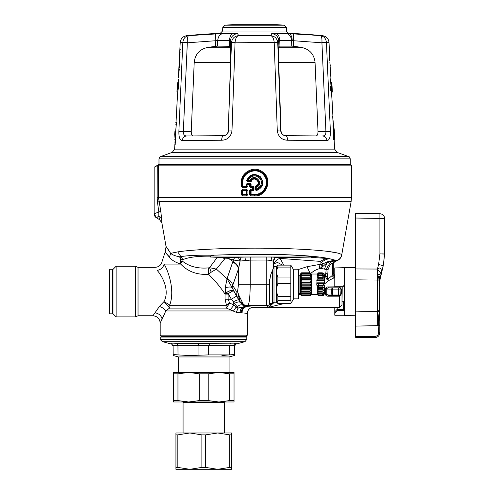 <?xml version="1.0" encoding="UTF-8"?>
<svg xmlns="http://www.w3.org/2000/svg" width="494" height="494" viewBox="0 0 494 494"><rect width="100%" height="100%" fill="white"/><g stroke="black" fill="none" stroke-linecap="round" stroke-linejoin="round"><path stroke-width="0.74" d="M260.338 186.195C261.709 183.805 261.709 181.409 260.338 179.013L261.098 178.55C256.781 173.82 252.471 173.82 248.161 178.55C252.471 173.9 256.781 173.9 261.098 178.55C262.647 181.255 262.647 183.959 261.098 186.664L256.269 190.079L261.098 186.664L260.338 186.195L256.707 189.029L256.337 189.999L255.886 189.64L256.343 189.98M247.21 180.903L247.574 181.36L247.185 180.897L248.216 180.52L247.482 181.977L246.592 180.767L247.185 180.897L248.161 178.55L248.914 179.013L248.216 180.52L250.106 180.52C253.978 172.369 264.833 183.268 256.707 187.14L256.707 189.029L255.886 189.64L255.892 186.837L256.707 187.14L256.127 186.497L255.812 186.781L255.861 185.917L255.262 186.781L255.812 186.781L255.812 189.727L255.262 189.727L255.262 186.781M246.592 180.767C249.68 174.092 254.299 172.777 260.468 176.809C264.506 182.996 263.154 187.597 256.392 190.622L255.886 189.64M248.914 179.013C252.724 174.851 256.528 174.851 260.338 179.013M256.392 190.622L255.262 189.727M256.127 186.497L256.053 186.442C263.358 183.428 253.768 173.863 250.791 181.199L250.711 181.094C253.836 173.771 263.53 183.422 256.12 186.491L255.886 186.837M250.378 181.323L250.106 180.52L250.711 181.094L250.39 181.354L250.724 181.113M247.58 181.354L250.39 181.354L250.427 181.977L251.292 181.384C253.879 175.049 262.221 183.317 255.861 185.917M253.996 189.894L253.064 190.814L251.076 190.814L251.076 194.377L254.626 194.377C264.241 194.877 270.255 182.138 263.716 175.08C257.374 166.571 242.221 171.998 242.807 182.607L242.807 186.145L247 186.145L247 184.225L246.383 184.225L247.315 183.237L250.143 183.237L251.076 184.132L251.076 186.139L253.064 186.139L253.996 187.059L253.996 189.894L253.07 190.258L253.064 190.814M247.482 181.977L250.427 181.977M247.556 181.372L247.179 180.928L247.5 181.422L251.292 181.384M250.143 183.237L249.983 183.959L247.068 184.305L247.333 183.793L250.155 183.793L250.544 184.132L250.544 186.139L251.088 186.695L253.07 186.695L253.064 186.139M252.891 190.079L253.255 189.715L252.446 189.258L252.897 190.091L250.915 190.091L253.07 190.258L253.441 189.894L253.441 187.059L252.897 186.862L253.996 187.059M249.964 183.996L249.544 184.793L250.322 184.348L249.983 183.959L250.341 184.33L251.076 184.132M246.599 187.701L247.068 186.219L247.982 186.219L246.599 187.701L242.69 187.701L241.3 186.46L241.3 182.607C240.806 172.258 254.04 165.348 262.234 171.671C272.96 178.248 267.174 196.655 254.626 195.933L250.927 195.933L251.088 194.932L254.626 195.099L250.909 195.099L250.322 194.593L250.322 190.591L249.544 190.591L250.927 189.258L252.446 189.258L252.446 187.701L253.255 187.245L252.891 186.88L252.446 187.701L250.927 187.701L249.544 186.362L249.544 184.793L247.982 184.793L247.315 183.237M254.626 194.377L254.626 194.932C264.679 195.414 270.836 182.113 264.099 174.746C257.51 165.78 241.671 171.548 242.338 182.607L242.338 186.145L242.838 186.695L246.401 186.695L247.068 186.219L247.068 184.305L247.463 183.935M249.544 186.362L251.076 186.139L251.088 186.695L250.322 186.362L250.341 184.33M252.891 186.88L250.915 186.868L250.927 187.701M241.3 186.46L242.807 186.145L242.838 186.695L241.986 186.46L241.986 182.607C241.572 172.814 254.089 166.484 261.814 172.332C272.064 178.47 266.451 195.865 254.626 195.099L254.626 195.933M242.69 187.701L242.64 186.874L246.562 186.868L246.383 184.225M250.927 195.933L249.544 194.593L251.076 194.377L251.088 194.932L250.544 194.377L250.544 190.814L251.076 190.814L251.088 190.258L250.322 190.591L250.915 190.091L250.927 189.258M247.982 186.219L247.982 184.793L247.124 184.33M158.451 165.144L157.265 165.669L158.457 165.669L158.451 165.144L351.481 165.144L351.481 197.439L158.457 197.439L160.816 211.358L161.909 222.985L159.562 219.632L158.784 215.897L161.729 218.15M246.599 189.251L247.068 190.74L247.068 194.451L247.982 194.451L246.599 195.933L242.69 195.939L241.3 194.692L242.338 194.377L242.338 190.814L247 190.814L246.562 190.085L242.64 190.079L242.338 190.814L241.986 190.493L242.64 190.079L242.69 189.251L241.3 190.493L241.986 190.493L241.986 194.692L242.64 195.105L246.401 194.932L247 194.377L247 190.814L247.982 190.74L246.599 189.251L242.69 189.251M174.888 144.155L174.629 149.132L334.629 149.132L337.013 152.356L172.239 152.356L160.575 156.598L348.678 156.598C348.931 156.184 349.462 156.944 350.271 158.877L350.271 164.446L158.982 164.446L154.14 167.244L154.14 213.711L160.816 211.358L160.636 210.45M246.599 195.933L246.562 195.099L242.64 195.105L242.69 195.939M247.068 194.451L246.562 195.099L246.383 194.377L247.068 194.451M154.14 167.244L157.265 165.669L157.154 197.439L157.506 202.484L158.889 201.645L351.117 201.645L351.481 197.439M169.504 251.446C164.638 244.345 165.021 244.975 170.646 253.336L177.729 251.897C195.71 249.038 240.387 247.494 278.764 248.445C314.524 249.235 341.07 252.014 341.626 254.96L341.626 254.96C341.027 257.714 339.397 259.585 336.741 260.566L329.714 258.751C326.738 258.986 324.002 260.227 321.501 262.475L322.829 263.864L327.466 261.783L335.21 260.054L326.917 262.857L324.453 269.1L326.213 269.508C329.294 263.216 331.721 260.665 333.493 261.851L333.907 262.048L336.741 260.566L334.352 262.036L336.951 260.702C339.539 259.69 341.113 257.825 341.687 255.114L351.117 201.645M326.38 251.211L335.994 252.687M242.838 194.932L242.338 194.377L246.383 194.377L246.401 190.258L242.838 190.258L242.838 194.932M157.506 202.484L158.852 212.204L158.784 215.897L156.567 217.903L159.562 219.632L161.902 222.985L166.064 246.592L165.107 252.212L162.205 261.011C161.39 264.926 158.988 267.044 154.999 267.353L138.036 267.353L135.442 266.266L116.121 266.266L116.121 316.87L135.442 316.87L135.442 266.266M168.843 250.421L166.546 247.21M161.717 217.984L161.396 214.89M159.556 219.632L156.567 217.903A4.841 4.841 -90 0 1 154.147 213.711L156.567 217.903L154.147 213.711L154.147 167.244M167.275 254.478L168.398 255.806C163.767 250.551 164.125 251.014 169.467 257.207L170.646 253.336C172.591 254.972 175.592 256.12 179.649 256.787L180.693 256.682C187.251 255.509 197.631 255.028 211.84 255.237L250.242 254.107L275.004 254.379C301.488 255.058 319.723 256.516 329.714 258.751L326.052 258.424L320.093 261.357L321.501 262.475M228.123 294.103L228.142 293.652L225.369 293.343L225.042 294.103L225.042 299.197L226.437 305.113L227.586 306.28L226.425 308.126A4.841 2.569 90 0 1 225.943 305.304L229.624 303.013L228.123 299.197L228.123 294.103L225.042 294.103C220.349 286.977 214.841 280.364 208.511 274.275L208.462 267.89C197.828 268.829 189.066 266.513 182.156 260.949L181.866 259.863L182.891 259.622C188.832 257.146 198.174 256.003 210.926 256.182L211.84 255.237L241.48 254.287M274.522 254.472L266.155 254.781L243.227 254.287M275.936 254.459C292.689 254.916 306.033 255.762 315.969 256.997L279.69 257.67L283.784 265.124M336.957 260.702L334.358 262.036L333.314 264.024L334.352 262.036L333.314 264.024L334.352 262.036L333.907 262.048L332.907 264.006L332.431 263.833L333.493 261.851M169.467 257.207C171.776 260.221 175.444 262.444 180.464 263.882C180.538 260.739 180.267 258.374 179.649 256.787L181.866 259.863M138.036 267.353L138.036 315.783L152.93 315.783L159.389 306.478L163.996 301.568L169.757 305.039C175.074 290.521 168.559 271.601 164.101 264.068L164.039 263.975M208.462 267.89L209.542 267.674L211.185 272.225L208.511 274.275C197.199 275.041 187.918 271.638 180.668 264.068L181.965 260.77M324.453 269.1L320.754 268.366L326.917 262.857L327.466 261.783M318.241 285.057L319.488 283.556M324.607 277.276L325.416 276.263L326.213 269.508L328.022 269.749C329.788 264.864 331.264 262.888 332.431 263.833L332.431 274.744L332.03 275.633L328.652 278.567L327.664 278.19L326.614 279.091L329.146 280.302L323.039 285.057M310.318 273.898C312.992 271.336 315.919 269.631 319.099 268.798L320.754 268.366L321.501 264.08L322.829 263.864L322.576 266.494M211.833 255.633L213.853 255.25M225.245 287.743C228.759 286.823 231.05 286.779 232.118 287.594L227.061 278.709L225.245 287.743L225.369 293.343C229.284 290.762 231.958 289.855 233.384 290.626L228.142 293.652L231.346 299.197L237.256 306.867C239.189 304.952 241.029 304.384 242.776 305.162L240.152 302.025A7.262 7.262 0 0 0 246.438 305.656L243.888 304.724A12.109 11.689 83.1 0 0 247.871 305.483C249.297 303.964 250.088 296.9 250.223 284.303L250.223 260.097L240.065 261.067L233.396 259.992L227.061 278.709L216.353 269.088L209.542 267.674L217.323 257.306L210.172 256.997L210.926 256.182M297.487 269.773L307.027 266.717L321.501 264.08M333.32 264.024L333.32 273.41L333.228 264.018L334.265 262.036M333.314 273.41L334.778 275.633L333.228 273.509L333.197 264.012L334.197 262.036M182.156 260.949L180.668 264.068L164.101 264.068C163.248 267.52 160.951 269.631 157.197 270.416L157.123 270.317M169.757 305.039L170.245 305.304L169.516 308.126L168.627 306.712L169.757 305.039M325.737 273.602L327.664 273.855L327.3 276.529L325.416 276.263L326.614 279.091M327.3 276.529L327.664 278.19L328.022 269.749M282.494 265.124L277.628 262.512L274.145 263.592C275.133 261.048 277.041 259.319 279.87 258.393L320.093 261.357L320.093 264.08L319.099 268.798M307.027 266.717L309.862 272.812M222.461 257.467L224.684 258.893L223.51 257.467L217.323 257.306M274.145 263.592L273.676 264.574L273.503 267.754L273.503 261.4L273.676 264.574M279.69 257.67L275.146 257.362L273.503 261.4L271.021 260.412L271.836 257.053L266.192 257.004L266.241 260.035L271.021 260.412M334.778 275.751L333.197 273.583L334.778 275.819M285.878 135.659C283.081 135.467 281.463 133.905 281.006 130.984L278.696 61.954L278.684 47.27L278.894 46.282L279.944 46.127L291.756 46.127L291.522 40.335A7.262 6.002 -90 0 0 285.841 33.462L322.465 35.654C326.343 36.315 328.535 38.6 329.041 42.503L326.417 42.503L330.375 131.256C330.517 137.246 329.387 140.352 326.972 140.568L287.607 140.247C281.815 139.969 278.369 136.85 277.282 130.898L274.207 42.503L277.789 42.799A717.856 25.04 -92 0 1 278.709 40.724A7.262 7.249 -148 0 0 271.626 33.722L275.88 33.462C278.153 34.006 279.443 36.297 279.752 40.335L291.522 40.335L293.455 40.724L293.59 33.722L320.52 35.654C324.002 36.272 325.966 38.557 326.417 42.503L321.958 42.175L321.927 42.799L326.423 42.712M274.207 42.503L277.739 42.175C276.924 38.273 274.59 36.099 270.749 35.654C272.657 36.272 273.806 38.557 274.207 42.503L231.519 42.175C232.334 38.273 234.662 36.099 238.503 35.654L270.749 35.654L238.503 35.654C236.601 36.272 235.447 38.557 235.045 42.503L231.976 130.898L228.524 130.984C228.012 133.96 226.376 135.517 223.609 135.659L186.633 135.98C184.083 136.251 182.632 137.783 182.28 140.568L221.645 140.247C227.444 139.969 230.883 136.85 231.976 130.898M329.041 42.503L329.776 60.577M329.936 59.644L330.091 66.585M329.85 61.985L330.9 77.959M330.251 65.653L329.893 62.862M329.622 53.655L329.671 54.538M330.517 72.192L330.4 71.649L330.579 72.192M330.288 67.845L330.4 71.649M330.35 67.845L330.227 68.388M330.9 78.033L330.548 80.121L332.061 100.461M330.931 84.579L330.906 79.244M331.171 93.922L331.394 95.225C331.9 98.43 331.443 89.741 331.276 92.952L331.171 93.922M331.276 92.952L331.375 92.267M331.567 95.904L331.394 95.225M330.122 88.377L330.437 89.68C331.196 92.891 330.739 84.196 330.313 87.407L330.122 88.377M330.313 87.407L330.505 86.722M330.702 90.365L330.437 89.68M333.703 139.376L333.709 132.528L334.432 132.528L333.746 126.137L334.58 134.337L334.432 139.376L334.197 137.221L334.432 132.528M333.018 126.137L333.709 132.528M333.357 125.822L332.647 116.09L333.32 124.173M333.407 125.822L333.135 120.66M334.37 144.155L334.296 142.766M215.668 33.722L215.804 40.724L217.731 40.335C218.181 36.297 220.077 34.006 223.418 33.462L188.733 35.654C185.25 36.272 183.286 38.557 182.836 42.503L178.884 131.256C178.735 137.246 179.872 140.352 182.28 140.568M235.045 42.503L231.47 42.799L228.247 130.984C227.796 133.905 226.172 135.467 223.381 135.659M179.217 62.652L179.415 58.366L179.353 60.046L179.748 60.046L179.186 62.652M224.486 33.289L220.281 33.289A726.421 726.421 0 0 0 186.794 35.654L188.733 35.654C187.664 36.099 187.183 38.273 187.294 42.175L180.217 42.503L179.316 59.644M179.476 56.662L178.359 77.959M179.384 66.881L179.612 62.633L179.032 65.634L179.334 67.863L179.384 66.881M179.686 53.753L179.452 57.668L179.872 57.668L180.075 53.753L179.828 56.742L179.655 53.753M179.637 56.742L179.767 54.192L179.674 56.742M180.23 49.628L179.995 48.628M180.044 49.128L179.705 52.815L180.131 52.815L179.828 50.425M180.038 49.628L179.933 51.889M178.606 73.754L178.921 67.764L179.26 69.296L178.816 73.754M177.185 100.56L177.766 92.088L177.037 92.106M177.167 100.69L176.025 122.481M177.741 92.106L177.192 100.461M178.353 79.244L178.204 82.418M177.766 92.088L178.717 85.394L178.513 82.56M175.018 135.282L175.728 135.282L175.636 131.441L176.451 122.926M174.82 147.169L175.413 135.288M175.308 140.827L175.351 135.288M168.627 306.712L163.996 301.568C169.992 290.416 162.335 276.158 157.197 270.416M223.51 257.467L234.706 257.374L233.396 259.992L228.747 258.621L224.684 258.893L216.353 269.088L211.185 272.225M242.776 305.162L245.623 306.373L253.416 307.305L268.668 307.299L284.495 303.483M325.367 293.924C325.62 295.517 326.565 296.264 328.201 296.159L328.201 295.301L339.767 295.301L341.027 294.103L338.328 294.01L338.328 289.126L340.743 289.107A1.21 1.21 -104 0 0 339.539 287.897L338.328 287.916L338.328 289.126L332.616 289.126L332.616 287.916A1.21 0.858 91 0 0 331.758 289.126L332.616 289.126L332.616 295.221L338.328 295.221L338.328 294.01L331.758 294.01A1.21 0.858 89 0 0 332.616 295.221L328.201 295.301L326.225 294.109L331.758 294.01L331.758 289.126L326.225 289.027L326.225 294.109L325.367 293.924L325.367 289.212L328.201 287.841L339.582 287.841L339.705 286.983L339.539 287.897M338.328 287.916L328.201 287.841L328.201 286.983C326.565 286.872 325.62 287.619 325.367 289.212M332.907 264.006L333.197 273.583L332.431 274.744L334.815 276.986L334.216 277.758L329.146 280.302L328.652 278.567M274.398 302.223L268.668 307.299L266.717 305.483L266.241 284.303L269.156 284.303L270.601 275.065L273.503 267.754M275.146 257.362L274.615 257.244L273.268 260.986M287.607 140.247C287.465 137.449 286.81 135.918 285.643 135.659L316.006 135.924C317.358 135.757 318.025 134.207 318.006 131.268L315.03 61.954C313.863 53.716 309.096 48.826 300.735 47.27L293.677 46.282L293.455 40.724L321.927 42.799L325.91 131.336C326.071 134.331 324.978 135.881 322.619 135.98C325.169 136.251 326.62 137.783 326.972 140.568M318.006 131.268L330.375 131.256M332.234 92.014L332.209 91.341M331.326 82.955L331.807 84.283L331.141 84.283M331.029 85.721L332.03 85.721L331.807 84.283M333.648 139.512L334.432 139.376M333.234 122.481L334.407 131.071M332.913 125.822L333.746 126.137M178.884 131.256L183.348 131.336C183.181 134.331 184.281 135.881 186.633 135.98M187.294 42.175L187.325 42.799L182.829 42.712M221.645 140.247C221.787 137.449 222.442 135.918 223.609 135.659M231.519 42.175L231.47 42.799L230.544 40.724A7.262 7.249 148 0 1 237.633 33.722L237.447 33.641M277.739 42.175L280.728 130.984L277.282 130.898M285.643 135.659C282.883 135.517 281.24 133.96 280.728 130.984L281.006 130.984M178.198 88.259L177.47 88.259L177.031 91.532M177.797 91.896L177.019 92.014M178.717 85.394L177.982 85.394L177.47 88.259M177.982 85.394L177.784 82.56L178.661 82.955M177.192 86.672L177.784 82.56M175.129 139.512L174.685 134.133M175.598 132.275L174.876 132.275L175 135.282L174.697 134.016M175.006 135.288L175.741 135.288M174.876 132.275L174.678 134.337M176.58 122.481L175.852 122.481L175.722 122.926M165.527 311.486L162.643 318.185M152.93 315.783C157.339 316.216 159.76 318.636 160.192 323.045L165.731 310.948C164.465 308.855 162.353 307.367 159.389 306.478M227.586 306.28L229.624 303.013L233.952 305.051L236.138 307.138L233.551 310.948L165.731 310.948L169.516 308.126L226.425 308.126L236.342 312.35L247.358 313.35C247.722 309.682 249.742 307.669 253.416 307.305C249.736 307.657 247.716 309.676 247.358 313.35L247.364 335.154L160.192 335.154L160.192 323.045M225.338 293.251C229.247 290.676 231.914 289.774 233.341 290.546L237.361 297.03C237.756 297.691 238.25 297.437 238.849 296.277L240.01 301.606L244.104 304.854M227.117 278.542C230.21 280.252 232.075 282.549 232.711 285.427L232.118 287.594L236.589 296.172L231.346 299.197L225.042 299.197M234.384 303.378C237.379 301.896 239.3 301.562 240.152 302.384L238.775 299.975C238.194 299.605 236.447 300.191 233.532 301.729L233.952 305.051L230.377 309.627M328.201 296.159L339.705 296.159L341.348 293.967L341.348 289.169L339.705 286.983M227.925 257.411A10.411 6.336 -93.8 0 1 228.747 258.621L233.168 261.487C236.157 263.228 237.984 265.525 238.658 268.372L232.711 285.427L236.157 290.978A12.109 10.794 148.2 0 0 237.361 297.03L240.152 302.025M232.933 262.098A10.411 8.12 -160.5 0 1 238.528 268.983L238.528 284.303L266.241 284.303L266.241 260.035L250.223 260.097L250.236 257.041L266.192 257.004M241.239 312.548C241.585 308.917 243.32 306.904 246.438 306.496L246.438 305.656L247.871 305.483L266.717 305.483A7.262 7.256 -47 0 0 269.304 305.002L270.601 304.792L270.601 303.674M270.601 304.792L272.25 303.674M274.615 257.244L271.836 257.053M233.434 33.462L237.633 33.722A725.112 25.293 -88 0 1 238.503 35.654M320.52 35.654L320.52 35.654C321.594 36.099 322.069 38.273 321.958 42.175M332.03 85.641L332.178 88.611L331.258 88.611M331.32 89.47L332.221 89.47L332.129 88.068L332.271 90.346L331.388 90.346M331.412 90.692L332.289 90.692L332.221 89.47M332.289 90.692L332.326 91.353M332.03 85.721L332.079 86.648M215.575 46.282L215.804 40.724L187.325 42.799L183.348 131.336L191.246 131.268L194.228 61.954C195.396 53.716 200.156 48.826 208.517 47.27L217.496 46.127L230.358 46.282L230.544 40.724L229.5 40.335C229.809 36.297 231.099 34.006 233.372 33.462L223.418 33.462M191.246 131.268C191.227 134.207 191.894 135.757 193.253 135.924M228.247 130.984L230.556 61.954L230.358 46.282M220.231 33.524L218.879 33.573M270.749 35.654L271.626 33.722M177.173 86.648L177.118 88.809M176.926 91.353L177.099 89.241M177.241 89.352L177.253 89.006M177.148 87.623L177.13 88.068M236.138 307.138L237.966 308.207L245.623 306.373C242.369 306.508 240.467 308.509 239.917 312.387L241.585 307.595L237.256 306.867L237.966 308.207L236.342 312.35M269.156 284.303L269.323 305.026M339.582 295.301L339.582 307.305L341.99 305.101L342.219 286.724M341.348 289.169L339.582 287.841M341.348 293.967L341.027 294.103L341.027 289.039L340.743 294.029A1.21 1.21 -76 0 1 339.539 295.239L338.328 295.221M339.705 296.159L339.539 295.239M234.706 257.374L238.244 257.306L240.065 261.067L238.658 268.372M291.756 46.127L293.677 46.282M330.227 68.759L330.332 70.963M330.239 69.456L330.307 69.067M330.307 69.456L330.406 70.963M331.184 87.704L332.129 87.704L332.116 87.308M332.129 87.704L332.159 88.327M278.894 46.282L278.709 40.724L279.752 40.335L279.944 46.127M179.384 64.35L179.285 66.147M179.31 64.35L179.217 66.147M180.051 50.425L179.878 51.889M179.952 50.425C179.977 49.307 179.946 49.307 179.865 50.425C179.946 49.307 179.977 49.307 179.952 50.425M178.748 70.58L178.803 69.456M175.321 141.272L175.191 144.668M175.314 142.402L175.074 144.668M175.191 142.402L175.129 141.272M160.192 335.154L161.402 336.365L246.154 336.365L247.364 335.154M116.121 266.266L112.978 269.415L112.978 313.727L116.121 316.87M236.157 290.978L237.54 291.608L238.849 296.277L239.115 295.863C242.393 302.13 242.548 303.39 243.888 304.724L239.985 301.544M238.528 284.303L237.54 291.608L239.115 295.863M245.419 260.252L244.962 257.071L250.236 257.041M238.244 257.306L239.917 257.226L240.911 260.696M239.917 257.226L244.962 257.071M269.638 279.147L269.638 303.674L272.546 303.674L272.546 271.367M246.154 336.365L246.833 337.044L160.723 337.044L161.402 336.365M112.978 313.363L112.49 313.844L112.49 269.292L112.978 269.773M272.546 303.674L273.997 302.223L273.997 266.383L273.59 265.976M109.829 313.844L109.341 313.363L109.341 269.773L109.829 269.292L109.829 313.844L112.49 313.844M273.997 266.383L276.418 266.383L276.418 302.223L277.066 302.865M234.452 346.343L234.774 345.164L236.249 344.022L236.286 343.447L234.452 346.343L234.452 345.763L234.378 355.526L229.08 356.946L178.476 356.946L173.178 355.526L173.098 346.343L171.27 343.447L172.449 343.157M173.098 346.343L173.104 345.763L171.27 343.447C171.399 343.058 173.375 343.058 177.204 343.447L235.107 343.157L236.286 343.447L234.452 345.763L229.617 345.763L230.352 343.447M174.296 343.2L177.204 343.447L177.939 345.763L178.013 354.914L189.103 355.526L208.616 354.914L208.616 345.763L209.715 343.447M277.875 296.246L277.875 300.611L277.091 302.89L277.875 303.483L290.818 303.483L291.269 302.89L290.818 300.611L290.818 283.402L277.875 283.402C276.269 287.681 276.269 291.96 277.875 296.246L290.818 296.246M276.418 266.383L277.875 265.124L277.875 267.093C276.269 270.416 276.269 273.738 277.875 277.06L277.875 283.402M221.936 355.482L229.537 354.914L229.617 345.763L198.94 345.763L197.841 343.447M198.94 354.914L198.94 345.763L177.939 345.763C174.839 345.368 173.227 345.368 173.104 345.763L173.178 354.914C173.301 354.581 174.913 354.581 178.013 354.914M277.875 300.611L290.818 300.611M277.875 277.06L290.818 277.06L290.818 283.402M290.818 277.06L290.818 267.093L277.875 267.093M277.875 265.124L290.818 265.124L290.818 267.093M290.818 265.124L293.615 269.773L298.456 269.773L298.456 298.833L293.615 298.833L293.615 269.773M234.452 345.763L234.378 354.914C234.255 354.581 232.643 354.581 229.537 354.914C232.643 354.581 234.255 354.581 234.378 354.914L234.378 355.526M229.537 354.914L208.616 354.914M173.178 355.526L173.104 345.763M178.476 356.946L178.476 372.445L229.685 372.445L229.08 372.445L229.08 356.946M173.511 372.445L234.045 372.445L234.045 373.841L229.605 373.841L218.91 372.445L208.221 373.841L199.335 373.841L188.646 372.445L177.951 373.841L173.511 373.841L173.511 372.445M173.511 373.841L173.511 401.986L188.646 401.986L177.951 400.585L177.951 373.841M229.605 373.841L229.605 400.585L218.91 401.986L234.045 401.986L234.045 373.841M229.605 400.585L234.045 400.585M199.335 373.841L199.335 400.585L188.646 401.986L218.91 401.986L208.221 400.585L208.221 373.841M199.335 400.585L208.221 400.585M173.511 400.585L177.951 400.585M183.076 432.979L183.076 402.468A0.482 0.482 0 0 0 182.589 401.986L224.968 401.986A0.482 0.482 0 0 0 224.48 402.468L224.48 432.979M300.636 277.214L311.047 277.214L300.636 277.214L301.606 275.899L301.606 275.158L300.636 275.442L301.606 274.151L301.606 273.664L300.636 274.269L301.606 272.898L300.636 273.781L301.606 272.812L300.389 274.016L300.389 294.597L301.606 295.801L310.078 295.702L301.606 295.801M300.636 294.825L301.167 295.369M301.606 291.281L310.078 291.281L311.047 289.99L300.636 289.99L301.606 291.281L301.606 292.158L300.636 292.096L301.606 293.405L301.606 294.066L300.636 293.664L301.606 295.307L300.636 294.597L301.606 295.702M300.636 289.99L301.606 289.712L301.606 288.675L310.078 288.675L310.078 289.712L301.606 289.712M310.078 288.675L311.047 287.502L300.636 287.502L301.606 288.675M300.636 287.502L301.606 286.903L301.606 285.773L300.636 284.797L301.606 283.914L301.606 282.766L310.078 282.766L310.078 283.914L301.606 283.914M310.078 282.766L311.047 282.055L300.636 282.055L301.606 282.766M300.636 282.055L301.606 280.95L301.606 279.87L310.078 279.87L310.078 280.95L301.606 280.95M310.078 279.87L311.047 279.468L300.636 279.468L301.606 279.87M300.636 279.468L301.606 278.215L301.606 277.276M311.047 294.825L310.078 295.801L311.288 294.597L311.288 274.016L310.078 272.812L301.606 272.812M301.606 294.918L310.078 294.918L310.078 295.307L311.047 294.597L310.078 295.702M310.078 295.307L301.606 295.307M301.606 293.405L310.078 293.405L310.078 294.066L311.047 293.664L310.078 294.918M310.078 294.066L301.606 294.066M310.078 291.281L310.078 292.158L311.047 292.096L310.078 293.405M310.078 292.158L301.606 292.158M311.047 289.99L310.078 289.712M311.047 287.502L310.078 286.903L301.606 286.903M301.606 285.773L310.078 285.773L311.047 284.797L300.636 284.797M311.047 284.797L310.078 283.914M311.047 282.055L310.078 280.95M311.047 279.468L310.078 278.215L301.606 278.215M310.078 277.276L310.078 278.215M311.047 277.214L310.078 275.899L301.606 275.899M301.606 275.158L310.078 275.158L310.078 275.899M301.606 273.664L310.078 273.664L311.047 275.442L310.078 275.158M310.078 274.151L301.606 274.151M301.606 272.898L310.078 272.898L311.047 274.269L310.078 273.664M310.078 273.102L301.606 273.102M310.078 272.812L311.047 273.781L310.078 272.898M310.078 285.773L310.078 286.903M311.288 274.016L317.339 274.016L316.765 285.162L317.339 285.162L317.339 294.597L318.55 295.801L317.586 294.825M316.815 283.445L323.91 283.556L324.607 283.173L324.607 282.154L316.827 282.154M316.796 284.303L316.815 285.162M318.55 291.281L322.187 291.281L324.12 289.99L317.586 289.99L318.55 291.281L318.55 292.158L317.586 292.096L318.55 293.405L318.55 294.066L317.586 293.664L318.55 295.307L317.586 294.597L318.55 295.801L322.187 295.801L323.576 295.369L324.607 293.387L324.607 286.458M317.586 289.99L318.55 289.712L318.55 288.675L322.187 288.675L324.12 287.502L317.586 287.502L318.55 288.675M317.586 287.502L318.55 286.903L318.55 285.773L322.187 285.773L323.91 285.057L317.833 285.057L318.55 285.773M318.55 277.276L324.12 277.214L317.586 277.214L318.55 277.276L318.55 278.215L317.339 279.252M317.586 277.214L318.55 275.899L318.55 275.158L324.12 275.442L322.187 274.151L318.55 274.151L317.586 275.442L318.55 275.158M317.339 274.016L318.55 272.812L317.586 273.781L318.55 272.898L317.586 274.269L318.55 273.664L318.55 274.151M317.339 285.162L317.833 285.057M323.91 285.057L324.607 285.433L324.607 293.387M324.607 282.154L324.607 280.543L316.808 280.543M324.607 279.462L324.607 280.543L324.607 279.524L323.91 279.141L317.833 279.141M318.55 295.702L322.187 295.702L324.12 294.597L322.187 295.307L318.55 295.307M318.55 294.918L322.187 294.918L324.12 293.664L318.55 294.066M318.55 293.405L322.187 293.405L324.12 292.096L318.55 292.158M322.187 288.675L322.187 289.712L324.12 289.99M322.187 289.712L318.55 289.712M322.187 285.773L322.187 286.903L324.12 287.502M322.187 286.903L318.55 286.903M318.55 272.812L322.187 272.812L323.576 273.244L324.607 275.226L324.607 279.524M322.187 275.158L322.187 275.899L324.12 277.214M322.187 275.899L318.55 275.899M318.55 273.664L322.187 273.664L324.12 274.269L322.187 273.102L318.55 273.102M318.55 272.898L322.187 272.898L324.12 273.781L323.576 273.244M322.187 277.276L322.187 278.215L318.55 278.215M322.187 278.215L323.91 279.141M344.096 286.724L344.096 301.254L342.219 301.254M344.096 301.254L344.219 286.724M355.6 269.755L355.359 315.783L344.46 315.685L344.46 286.724L334.778 286.724L334.778 267.946L355.6 267.353L355.359 277.017M344.46 307.916L343.25 309.324L343.25 310.479L337.698 310.479L337.198 309.293L334.778 311.819L334.778 315.197L344.46 315.197M355.841 326.102L377.731 325.645L377.435 311.486L355.847 311.881L355.841 336.365L355.847 311.881L355.359 313.4L355.6 337.334L374.971 337.575A4.841 4.841 0 0 0 379.812 332.734L379.769 278.418M344.46 285.513L343.25 285.884M377.731 325.645L378.602 325.608C378.373 312.035 379.775 310.658 379.763 303.705L379.775 280.079L380.874 274.862C382.035 271.638 381.522 265.618 377.453 269.051L378.602 264.426L379.898 253.885L379.898 218.453L355.847 218.033L355.847 213.359L355.847 279.839L379.738 280.086L379.756 281.055C379.695 295.165 380.615 313.079 377.435 311.486L377.453 269.051L355.6 268.958L355.359 276.973L355.723 278.696M334.778 307.305L334.778 311.819M355.847 311.881L355.6 326.102M337.198 307.305L337.198 309.293M355.6 276.825L355.6 213.606M355.834 234.514L355.6 234.273L355.6 234.699M355.6 259.35L355.6 266.396M355.6 217.477L355.834 251.73M355.6 251.545L355.6 218.879M379.812 280.462L383.221 265.766L384.659 254.052L379.898 253.885M377.583 268.514L377.453 269.051L381.109 273.596L379.201 274.639L378.268 277.906L380.164 277.227M355.6 337.334L355.841 336.365L374.971 336.365A3.631 3.631 0 0 0 378.602 332.734L379.441 309.571M380.25 277.819L380.874 274.862M378.602 325.608L379.812 325.608L379.812 312.98M379.898 213.779A4.841 4.841 0 0 1 384.659 218.626L379.898 218.453L379.898 213.779L355.847 213.359M384.659 218.626L384.659 254.052L383.221 265.766L380.534 276.535M379.818 281.284L379.812 301.834M380.504 275.918L378.602 276.733L378.268 277.906L377.768 279.993L377.935 279.24L379.756 278.715M379.812 281.592L380.244 277.844M268.47 256.997L315.969 256.997M210.172 256.997L266.939 256.997M231.624 434.868L229.722 434.868L229.722 467.41L231.624 467.41L231.624 469.3L231.624 432.979L217.7 432.979L205.677 434.868L205.677 467.41L201.879 467.41L201.879 434.868L189.857 432.979L177.834 434.868L177.834 467.41L175.932 467.41L175.932 469.3L175.932 432.979L175.932 434.868L177.834 434.868M205.677 434.868L201.879 434.868M177.834 467.41L189.857 469.3L201.879 467.41M205.677 467.41L217.7 469.3L229.722 467.41M229.722 434.868L217.7 432.979L175.932 432.979M175.932 469.3L231.624 469.3M222.158 432.979L217.7 432.979M189.857 432.979L182.836 432.979M226.727 469.3L217.7 469.3M189.857 469.3L177.624 469.3M302.773 47.69L278.628 47.69M230.63 47.69L206.486 47.69M315.048 62.38L278.715 62.38M230.544 62.38L194.21 62.38M241.3 182.607L242.807 182.607M253.268 187.238L253.268 189.721M249.544 190.591L249.544 194.593M247.982 194.451L247.982 190.74M241.3 194.692L241.3 190.493M157.154 197.439L158.457 197.439L158.457 165.669M350.271 158.877L158.982 158.877L158.982 164.446M182.891 259.622L177.729 251.897M266.155 254.781L266.149 254.101M326.052 258.424L311.313 257.337M225.943 305.304L170.245 305.304M300.389 294.301L298.456 294.301M328.201 286.983L339.582 286.724M332.03 275.633L334.216 277.758M331.06 82.56L331.468 82.56M333.753 133.355L334.481 133.355M333.469 137.221L334.197 137.221M332.931 127.927L333.66 127.927M178.6 86.691L177.865 86.691M175.135 139.376L174.82 139.376M175.876 132.867L175.142 132.867M175.636 131.441L174.907 131.441M176.593 124.457L175.864 124.457M162.156 319.192C161.328 315.703 159.019 313.579 155.221 312.819M341.99 305.101L341.99 286.724M284.766 33.289A726.421 637.495 90 0 1 288.601 33.512C290.793 34.037 291.997 36.334 292.207 40.403M331.104 86.654L332.073 86.654L331.104 86.672M285.841 33.462L275.88 33.462M238.775 299.975L236.589 296.172M247.34 306.546C244.153 306.947 242.381 308.966 242.029 312.597M222.584 30.999L222.769 27.503L286.483 27.503L286.668 30.999L222.584 30.999L220.281 33.289M331.104 86.697L332.067 86.697M331.474 91.532L332.332 91.532M229.309 46.127L229.5 40.335L217.731 40.335L217.496 46.127M286.483 27.503L284.266 25.213L224.992 25.213L222.769 27.503M160.723 337.044L160.766 339.384L246.79 339.384L246.833 337.044M284.266 25.213A363.214 363.214 0 0 0 277.134 24.7L274.38 24.7A363.214 318.747 90 0 1 280.635 25.213M274.38 24.7L232.118 24.7A363.214 363.214 0 0 0 224.992 25.213M160.766 339.384C160.247 339.551 160.846 340.317 162.563 341.681L244.993 341.681L246.79 339.384M233.483 345.473L235.107 343.157M298.456 275.226L299.907 275.226L299.907 293.387L300.389 293.868M183.076 402.468L224.48 402.468M322.187 294.918L322.187 295.307M322.187 293.405L322.187 294.066M322.187 291.281L322.187 292.158M322.187 273.664L322.187 274.151M344.46 310.139L343.25 310.479M337.698 310.479L334.778 313.529M344.46 267.946L344.46 286.724M343.25 301.254L343.25 309.324L337.204 309.324M378.602 332.734L379.812 332.734M374.971 336.365L374.971 337.575M378.602 264.426L383.221 265.766M382.399 253.91L383.955 253.965M350.271 164.446L351.481 165.144M160.575 156.598C160.322 156.184 159.79 156.944 158.982 158.877M156.561 217.903L154.14 213.711M337.013 152.356L348.678 156.598M174.629 149.132L172.239 152.356M332.091 100.683L332.931 116.763M334.123 139.512L334.629 149.132M175.321 135.906L174.962 142.766M253.416 307.305L339.582 307.305M331.517 92.106L332.215 92.106M331.054 82.418L331.406 82.418M186.794 35.654C182.91 36.315 180.718 38.6 180.217 42.503M178.581 82.418L177.846 82.418M138.036 315.783L135.442 316.87M322.465 35.654A726.421 726.421 0 0 0 288.971 33.289C286.989 32.413 286.224 31.647 286.668 30.999M331.48 91.594L332.326 91.594M331.258 88.642L332.172 88.642M331.388 90.39L332.264 90.39M269.249 303.285L269.638 303.674M109.829 269.292L112.49 269.292M273.997 302.223L276.418 302.223M276.566 24.922L232.168 24.7L277.134 24.7M232.118 24.7L232.686 24.922M171.307 344.022L162.563 341.681M234.774 345.164L236.249 344.022L244.993 341.681M293.615 298.833L291.269 302.89M298.456 293.387L299.907 293.387M299.907 275.226L300.389 274.738M311.288 294.597L317.339 294.597M344.219 301.136L344.46 300.716M379.966 279.4L380.121 278.499M377.428 274.701L379.201 274.639"/></g></svg>
